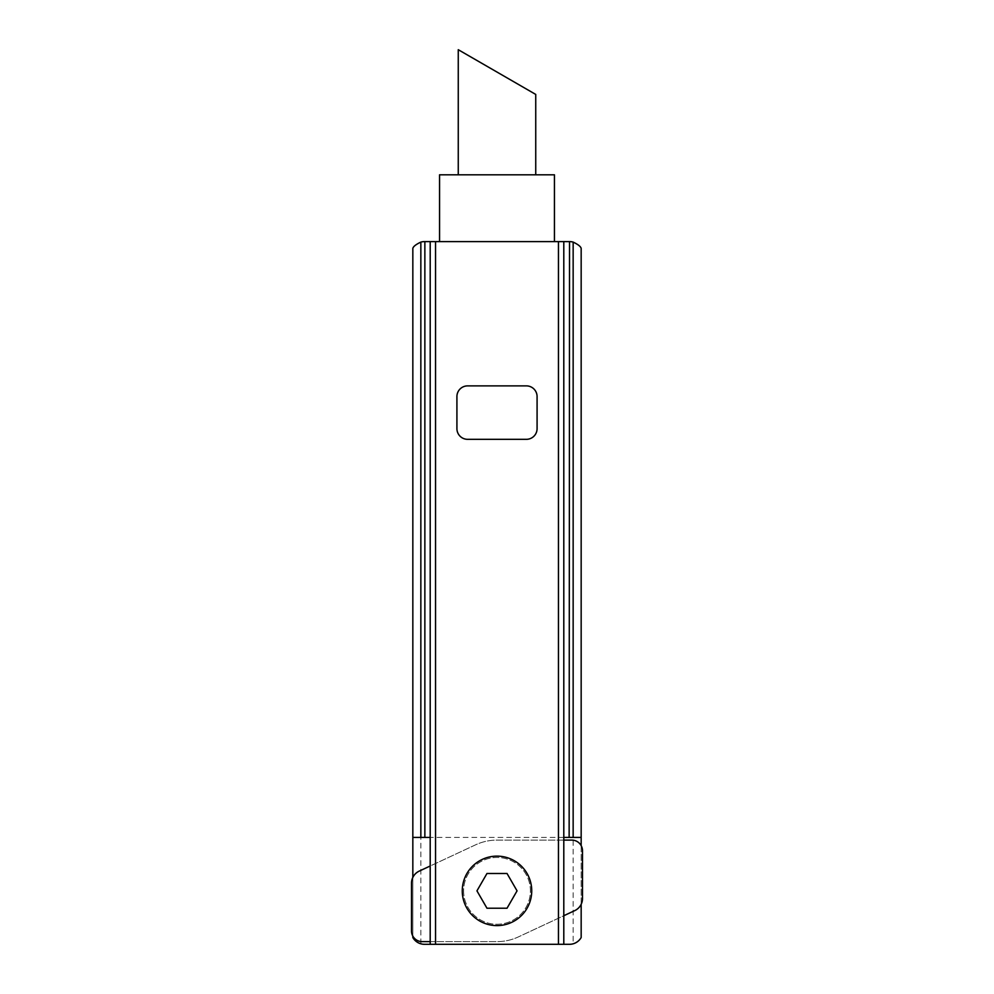 <?xml version="1.0" encoding="UTF-8"?>
<svg xmlns="http://www.w3.org/2000/svg" width="994" height="994" viewBox="0 0 994 994"><rect width="100%" height="100%" fill="white"/><g stroke="black" fill="none" stroke-linecap="round" stroke-linejoin="round"><path stroke-width="0.75" stroke-dasharray="4.97 3.73" d="M458.259 174.807L535.741 174.807L458.259 174.807M581.167 845.608L581.167 904.316A13.357 13.357 0 0 0 582.496 898.501L582.496 850.789A10.685 10.685 0 0 0 571.811 840.104L497 840.104A50.769 50.769 0 0 0 475.542 844.85L419.219 871.117A13.357 13.357 0 0 0 411.504 883.231L411.504 930.943A10.685 10.685 0 0 0 412.833 936.112L412.833 877.404M581.167 837.42L412.833 837.42M430.203 944.3L563.797 944.3L430.203 944.3L430.203 241.604M412.833 248.376L412.833 937.528C413.293 939.392 415.964 941.48 420.847 943.803A13.357 13.357 0 0 0 424.463 944.3L569.537 944.3A13.357 13.357 0 0 0 573.153 943.803C578.036 941.48 580.707 939.392 581.167 937.528L581.167 248.376M563.797 241.604L563.797 944.3M497 925.6A34.728 34.728 0 0 0 527.081 873.49A34.728 34.728 0 0 0 466.919 873.49A34.728 34.728 0 0 0 497 925.6M420.847 943.803L420.847 242.101A13.357 13.357 0 0 1 424.463 241.604L569.537 241.604A13.357 13.357 0 0 1 573.153 242.101L573.153 943.803M554.441 174.807L439.559 174.807M526.385 385.883L467.615 385.883A10.685 10.685 0 0 0 456.917 396.569L456.917 428.638A10.685 10.685 0 0 0 467.615 439.323L526.385 439.323A10.685 10.685 0 0 0 537.083 428.638L537.083 396.569A10.685 10.685 0 0 0 526.385 385.883M507.027 873.49L486.973 873.49L476.946 890.86L486.973 908.23L507.027 908.23L517.054 890.86L507.027 873.49M463.602 890.86A33.398 33.398 0 0 0 513.699 919.785A33.398 33.398 0 0 0 513.699 861.935A33.398 33.398 0 0 0 463.602 890.86A33.398 33.398 0 0 0 513.699 919.785A33.398 33.398 0 0 0 513.699 861.935A33.398 33.398 0 0 0 463.602 890.86M563.797 837.42L430.203 837.42M412.833 936.112A10.685 10.685 0 0 0 422.189 941.629L497 941.629A50.769 50.769 0 0 0 518.458 936.87L574.78 910.603A13.357 13.357 0 0 0 581.167 904.316M563.797 840.104L497 840.104A50.769 50.769 0 0 0 475.542 844.85L430.203 865.998M430.203 941.629L497 941.629A50.769 50.769 0 0 0 518.458 936.87L563.797 915.722"/><path stroke-width="1.49" d="M458.259 49.7L535.741 94.43L458.259 49.7L458.259 174.807M581.167 248.376C580.707 246.512 578.036 244.425 573.153 242.101C578.036 244.425 580.707 246.512 581.167 248.376L581.167 845.608M412.833 877.404L412.833 248.376C413.293 246.512 415.964 244.425 420.847 242.101C415.964 244.425 413.293 246.512 412.833 248.376M412.833 936.112L412.833 937.528A13.357 13.357 0 0 0 424.463 944.3L569.537 944.3A13.357 13.357 0 0 0 581.167 937.528L581.167 904.316M581.167 837.42L563.797 837.42M573.153 837.42L573.153 242.101A13.357 13.357 0 0 0 569.537 241.604L569.14 837.42M424.86 241.604L424.86 837.42L420.847 837.42L420.847 242.101A13.357 13.357 0 0 1 424.463 241.604L569.14 241.604M424.86 837.42L430.203 837.42M420.847 837.42L412.833 837.42M476.946 890.86L486.973 873.49L507.027 873.49L517.054 890.86L507.027 908.23L486.973 908.23L476.946 890.86M563.797 241.604L563.797 944.3M462.272 890.86A34.728 34.728 0 0 0 497 925.6A34.728 34.728 0 0 0 531.728 890.86A34.728 34.728 0 0 0 497 856.132A34.728 34.728 0 0 0 462.272 890.86M467.615 385.883A10.685 10.685 0 0 0 456.917 396.569L456.917 428.638A10.685 10.685 0 0 0 467.615 439.323L526.385 439.323A10.685 10.685 0 0 0 537.083 428.638L537.083 396.569A10.685 10.685 0 0 0 526.385 385.883L467.615 385.883M430.203 241.604L430.203 944.3M439.559 241.604L439.559 174.807L554.441 174.807L554.441 241.604M563.797 915.722L574.78 910.603A13.357 13.357 0 0 0 582.496 898.501L582.496 850.789A10.685 10.685 0 0 0 571.811 840.104L563.797 840.104M430.203 865.998L419.219 871.117A13.357 13.357 0 0 0 411.504 883.231L411.504 930.943A10.685 10.685 0 0 0 422.189 941.629L430.203 941.629M558.454 241.604L558.454 944.3M435.546 241.604L435.546 944.3M535.741 174.807L535.741 94.43"/></g></svg>
